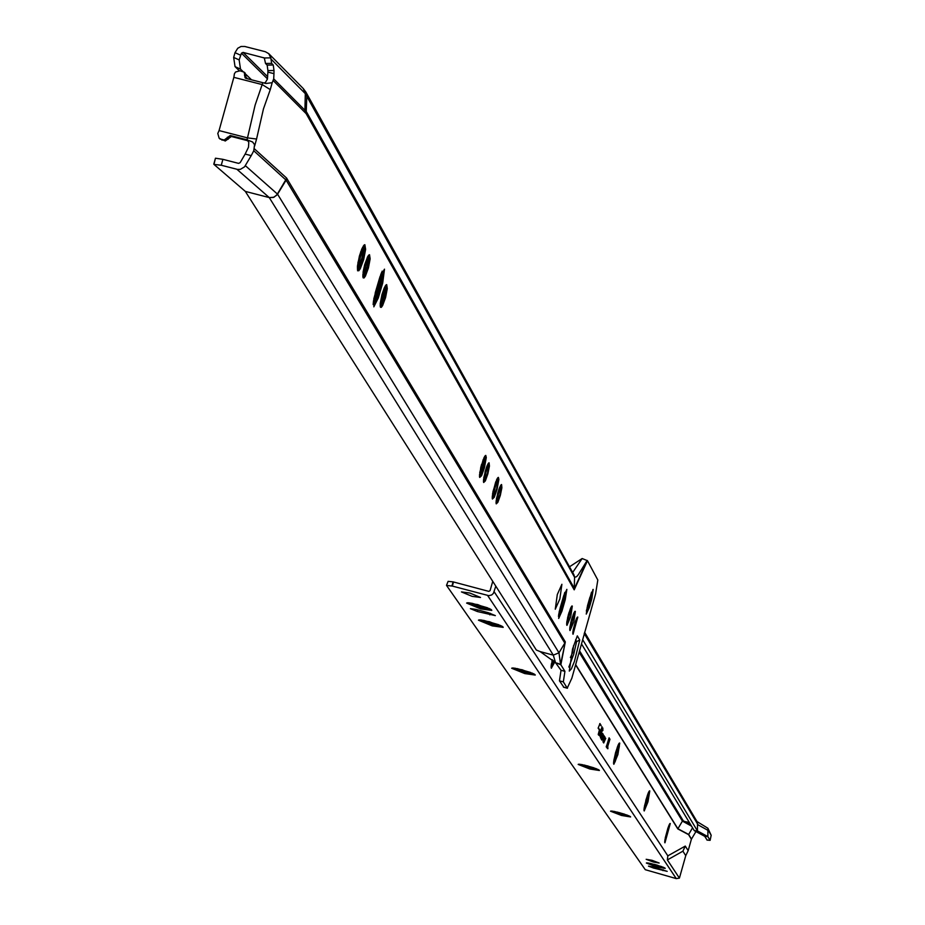<?xml version="1.0" encoding="UTF-8"?>
<svg xmlns="http://www.w3.org/2000/svg" width="925" height="925" viewBox="0 0 925 925"><rect width="100%" height="100%" fill="white"/><g stroke="black" fill="none" stroke-linecap="round" stroke-linejoin="round"><path stroke-width="1.39" d="M363.167 277.812L363.109 272.008L364.623 264.851L367.641 256.711L369.514 254.71L370.15 258.827L368.404 268.007L365.398 276.124L364.057 277.951L363.167 277.812M384.488 269.163L379.678 277.743L375.261 292.739L373.827 306.857L378.313 297.942L382.707 283.004L384.488 269.163M386.396 284.669L386.731 288.161L385.262 296.335L382.592 304.279L380.533 307.308M380.487 307.227L380.221 303.55L381.956 294.566L384.153 288.137L386.696 284.623L387.297 288.612L385.563 297.596L382.626 305.551L381.331 307.343L380.487 307.227M364.577 244.755L365.005 249.195L363.051 259.474L360.542 266.793L357.582 270.794M357.778 270.609L357.443 266.377L359.397 256.075L361.918 248.733L364.878 244.72L365.618 249.345L363.664 259.636L360.288 268.724L358.773 270.771L357.778 270.609M479.705 477.45L480.722 467.611L484.157 457.378L485.787 455.412L486.284 457.517L484.411 467.842L481.59 475.704L479.705 477.45L484.099 466.928L485.521 455.493M483.659 482.492L485.116 471.6L487.012 465.934L489.082 462.812L489.429 466.096L487.845 473.901L485.336 480.919L483.659 482.492M492.424 499.038L492.944 491.672L496.817 479.323L498.402 477.392L498.876 479.439L497.014 489.568L494.251 497.303L492.424 499.038L496.713 488.654L498.136 477.462M496.239 503.871L497.696 493.187L499.546 487.625L501.57 484.538L501.893 487.741L500.321 495.407L497.858 502.321L496.239 503.871M566.863 589.364L563.475 596.498L560.134 608.095L558.688 618.455L561.938 611.171L565.268 599.597L566.863 589.364M571.881 605.991L566.771 625.15M572.309 606.06L570.725 616.628L566.979 625.346L566.771 622.294L568.378 614.639L570.806 607.667L572.309 606.06M571.477 606.453L566.655 624.548M570.991 607.297L566.655 623.577M570.274 608.928L566.828 621.797M569.002 612.523L567.534 618.05M574.934 611.321L569.858 630.364M575.362 611.379L573.778 621.901L570.054 630.572L569.846 627.543L571.465 619.923L573.87 612.986L575.362 611.379M574.541 611.783L569.731 629.763M574.043 612.639L569.731 628.78M573.315 614.281L569.927 626.988M572.02 618.016L570.656 623.103M575.674 620.49L573.084 630.191M576.344 618.813L572.829 631.972M576.83 617.842L572.76 633.058M577.397 617.067L572.864 634.018M577.801 617.091L573.061 634.238L577.801 617.091M586.265 614.084L587.745 604.846L593.179 589.41L591.838 598.764L589.294 607.632L586.265 614.084M270.273 89.632L263.475 108.826L256.56 139.028L247.495 137.883L255.127 105.08L262.816 82.683L265.914 83.493L272.193 82.695L270.273 89.632L262.284 84.603L233.852 77.342L219.063 130.575L247.495 137.883L246.963 139.802L230.267 135.513L224.185 140.01L221.029 139.201L219.133 138.183L217.791 133.477L219.063 130.575M570.39 657.513L572.668 652.541L573.592 645.523M572.552 649.003L569.291 671.099L571.396 668.821L574.448 661.375L579.755 640.007L577.316 635.857L572.552 649.003M568.829 667.064L573.72 654.299L576.599 641.592L579.755 640.007M559.856 598.938L555.266 609.217L557.301 594.544L561.891 584.288L559.856 598.938M264.192 82.938L265.394 82.498L267.394 79.122L267.892 72.115L273.962 73.653L273.997 70.508L267.915 70.601L267.892 72.115M563.788 687.171L559.452 680.835L561.036 670.301L555.52 662.658L560.851 664.751L565.314 641.915L560.573 664.52L558.977 652.807L564.793 643.118L286.103 180.155L277.558 194.181L558.977 652.807L553.289 655.131L555.52 662.658L540.154 651.605L536.327 650.021L245.333 191.406L213.952 164.396L221.26 165.251L237.586 169.425L240.373 169.344L244.547 166.835L251.218 155.631L245.148 154.082L240.13 162.684L238.546 163.367L222.902 159.331L221.26 165.251M245.148 154.082L248.478 147.26L248.802 142.3L246.963 139.802L252.617 141.999L254.56 144.658L253.762 150.763L251.218 155.631M360.842 251.473L357.859 263.07M306.036 92.338L573.928 574.76L574.587 577.304L574.205 589.838L587.467 560.7L597.816 580.01L595.584 593.931L571.847 678.198L567.245 688.096L563.337 681.875L564.921 671.342L560.851 664.751M273.962 73.653L273.707 78.856L272.193 82.695M233.852 77.342L234.418 73.711L235.621 71.965L240.026 70.809L244.2 72.185L245.102 77.85L246.119 78.428L262.816 82.683M248.247 140.854L231.354 136.495L225.284 140.993L224.185 140.01M219.734 138.646L225.284 140.993M243.032 71.583L240.512 69.132L239.147 59.917L241.437 53.188L243.078 52.401L264.307 57.963L270.805 57.87L268.759 53.662L265.382 51.731L244.732 46.47L241.02 46.481L237.737 48.262L235.008 52.667L233.667 57.419L235.042 66.635L239.217 70.682M270.805 57.87L271.626 63.386L273.245 65.004L273.997 70.508M271.626 63.386L265.533 63.478L267.163 65.097L273.245 65.004M265.533 63.478L264.307 57.963M267.915 70.601L267.163 65.097M245.333 191.406L269.267 197.58L553.289 655.131L540.154 651.605M587.467 560.7L582.16 558.527L569.499 566.782M564.921 671.342L561.036 670.301M563.337 681.875L559.452 680.835M555.185 662.346L555.925 663.306M572.656 572.482L582.16 558.527M576.599 641.592L575.57 639.846M247.611 78.81L245.53 76.787M240.512 69.132L235.042 66.635M251.508 79.793L245.911 74.37M214.068 164.002L215.456 158.21L222.902 159.331M244.651 72.797L245.877 75.515L245.738 78.29M587.421 606.037L589.965 597.111M586.346 611.009L591.549 592.15M586.219 613.969L591.387 598.648L592.913 589.526M564.84 592.37L564.504 599.4L564.238 600.637L563.418 600.556L565.198 592.462M558.654 614.558L564.666 592.809M559.116 612.119L563.788 595.423M558.434 616.2L562.955 600.429M558.434 616.281L561.174 610.962L564.238 600.637M501.292 484.619L500.02 494.517L496.216 503.836M500.783 485.174L496.054 503.096M500.344 485.903L496.031 502.252M499.789 487.07L496.124 500.968M499.026 488.967L496.401 498.933M495.754 481.786L492.505 494.1M496.656 479.659L492.239 496.39M497.28 478.456L492.192 497.754M497.731 477.809L492.262 498.529M488.805 462.882L487.544 472.941L483.636 482.468M488.296 463.413L483.463 481.763M487.868 464.107L483.428 480.942M487.325 465.206L483.498 479.717M486.596 466.975L483.74 477.82M481.578 464.385L480.688 467.772M483.185 459.575L479.717 472.756M484.053 457.574L479.485 474.918M484.677 456.43L479.462 476.225M485.116 455.817L483.463 466.697L479.543 476.976M361.663 249.334L357.547 265.348M362.565 247.368L357.385 267.498M363.259 246.131L357.397 268.921M363.803 245.379L361.953 257.948L357.512 269.846M364.184 244.986L362.612 258.121L357.663 270.377M385.956 284.993L384.268 296.197L380.325 306.822M385.563 285.478L380.21 306.21M385.089 286.23L380.152 305.308M384.499 287.351L380.187 304.047M373.157 303.967L379.747 284.16L381.956 273.453L382.557 273.615L381.366 284.345L380.348 284.31L382.557 273.615M381.956 273.453L382.152 271.141M373.214 302.926L379.238 284.148L381.609 272.308M373.376 301.388L380.973 273.858M373.769 298.96L380.048 276.529M381.366 284.345L377.331 297.688L373.145 304.603M373.411 304.672L376.88 296.104L380.348 284.31L379.747 284.16M369.272 254.872L369.572 258.353L368.104 266.701L365.375 274.794L363.236 277.916M368.786 255.057L367.098 266.562L363.016 277.454M368.393 255.508L362.889 276.864M367.919 256.225L362.82 276.008M367.352 257.277L362.831 274.817M664.74 842.34L669.769 823.759M670.278 823.539L664.948 842.802L670.278 823.539M644.008 810.462L649.223 791.141M649.778 790.921L648.379 792.702L645.893 800.056L644.239 810.959L647.997 801.744L649.778 790.921M649.535 790.852L644.124 810.867M613.61 763.715L615.056 761.899L617.599 754.465L619.345 746.394L619.103 743.33M619.738 743.099L618.201 744.949L615.553 752.696L613.737 761.09L613.876 764.258L617.9 754.569L619.738 743.099M619.472 743.029L617.773 753.991L613.749 764.166M552.167 659.594L551.323 668.197L554.792 661.988M654.102 864.285L657.964 865.384M650.425 863.407L661.548 866.575M648.541 863.06L663.341 867.268M650.136 863.349L661.826 866.679M647.419 862.921L656.704 866.263L664.37 867.743M648.298 863.025L663.56 867.361M646.795 862.898L656.634 866.656L664.913 868.055M647.165 862.909L656.738 866.309L664.589 867.858M654.958 864.517L646.367 863.037L656.6 866.933L665.191 868.413L654.958 864.517M646.482 862.956L656.669 866.702L665.144 868.263M617.044 812.046L624.629 814.208M614.362 811.445L627.231 815.122M612.651 811.156L628.838 815.769M614.061 811.398L627.508 815.226M611.587 811.052L621.612 814.728L629.798 816.243M612.396 811.121L629.069 815.885M610.986 811.04L621.542 815.156L630.307 816.555M611.309 811.04L621.646 814.786L630.029 816.37M619.623 812.705L610.523 811.202L621.507 815.457L630.607 816.948L619.623 812.705M610.627 811.109L621.577 815.202L630.572 816.798M584.126 765.021L594.023 767.854M581.86 764.559L596.197 768.652M580.264 764.316L590.011 767.773L597.677 769.288M581.559 764.501L596.475 768.768M579.247 764.223L589.942 768.224L598.591 769.75M579.998 764.281L590.046 767.831L597.92 769.403M578.668 764.223L589.861 768.675L599.076 770.062M578.957 764.212L589.977 768.282L598.845 769.901M587.733 765.923L578.171 764.42L589.826 768.999L599.388 770.502L587.733 765.923M578.275 764.316L589.907 768.733L599.365 770.34M516.948 668.532L530.649 672.475M515.179 668.22L525.03 671.677L532.314 673.146M513.768 668.047L524.949 672.186L533.609 673.747M514.855 668.174L525.076 671.747L532.615 673.284M512.82 667.989L524.868 672.695L534.442 674.209M513.456 668.012L524.995 672.255L533.887 673.897M512.277 668.012L524.799 673.203L534.881 674.51M512.473 668L524.914 672.764L534.731 674.394M522.163 669.758L511.687 668.255L524.752 673.562L535.24 675.065L522.163 669.758M511.791 668.151L524.845 673.273L535.228 674.892M483.498 620.328L498.853 624.768M481.89 620.074L492.516 623.878L500.356 625.404M480.538 619.923L492.435 624.421L501.57 625.994M481.555 620.028L492.574 623.959L500.656 625.543M479.613 619.877L492.354 624.953L502.379 626.445M480.202 619.9L492.493 624.491L501.87 626.144M479.104 619.912L492.273 625.497L502.795 626.757M479.243 619.9L492.412 625.034L502.68 626.664M489.383 621.681L478.456 620.189L492.239 625.878L503.177 627.37L489.383 621.681M478.549 620.074L492.331 625.566L503.177 627.185M471.6 603.181L487.533 607.783M470.05 602.938L480.942 606.869L488.978 608.407M468.721 602.799L480.873 607.424L490.169 608.997M469.703 602.892L481 606.95L489.279 608.546M467.807 602.765L480.792 607.968L490.967 609.448M468.374 602.776L480.919 607.505L490.47 609.159M467.287 602.799L480.711 608.511L491.383 609.748M467.414 602.776L480.838 608.049L491.279 609.679M477.716 604.568L466.628 603.088L480.676 608.904L491.765 610.396L477.716 604.568M466.732 602.973L480.757 608.592L491.765 610.199M653.247 862.007L646.159 859.302L652.09 860.319L659.178 863.025L653.247 862.007M472.108 596.347L461.448 591.919L469.842 593.029L480.514 597.469L472.108 596.347M448.105 581.363L446.498 585.386L448.105 581.363L453.111 581.871L488.816 591.376L490.053 590.682L492.748 581.339M477.392 611.541L470.409 608.65L475.924 609.39L488.365 612.72L495.337 615.611L477.392 611.541L477.867 609.91M653.57 868.066L648.471 866.124L652.749 866.864L667.191 871.35L653.57 868.066L653.836 867.164M667.376 859.938L667.827 855.845L685.286 846.074L682.904 851.173L667.376 859.938L679.413 878.114L676.268 878.611L645.28 869.697L446.498 585.386M446.914 585.479L452.348 586.08L488.805 595.665L491.661 594.972L493.407 593.376L495.8 586.149M607.771 746.013L609.98 739.191L607.771 746.209L607.898 748.73L607.297 748.498L607.771 746.013M599.793 733.641L602.036 726.726L599.735 736.08L599.793 733.641M602.175 730.126L602.857 728.021L602.88 730.553L602.233 730.195L600.406 737.826L602.163 730.183M598.174 728.137L599.978 723.523L600.984 725.79L599.839 724.021L598.325 727.663L598.949 729.351L598.105 728.114M685.286 846.074L688.165 850.676L691.391 839.229L695.947 831.552M692.559 827.817L688.57 834.628L691.391 839.229M688.57 834.628L677.805 828.916L682.419 821.111L689.287 822.418M599.562 729.339L598.232 734.473L598.81 734.647L600.279 730.368L598.706 735.202L598.232 734.473M599.631 729.351L598.81 734.647M602.684 733.537L601.134 738.959L601.897 740.15L603.921 735.479L602.002 739.595L601.273 738.462L602.51 733.999L602.152 736.635L603.204 734.346L602.603 733.513M604.499 736.381L602.961 741.792L603.724 742.972L605.736 738.312L603.828 742.428L603.1 741.295L604.337 736.855L603.979 739.514L605.019 737.19L604.418 736.358M606.199 746.787L606.661 747.469L608.962 741.492L609.101 737.815L606.314 746.822M582.831 639.938L697.45 830.928L694.259 830.638L581.628 644.124M697.011 821.573L707.903 828.245L707.868 836.616L697.45 830.928L697.508 822.406L584.588 632.249M679.413 878.114L685.749 855.671L688.165 850.676M707.082 840.027L704.734 836.327L707.868 836.616L710.122 840.351L711.175 835.275L707.903 828.245M575.72 664.717L677.886 828.731L688.651 834.454L691.472 839.056M584.23 633.486L698.063 824.846L708.446 830.627L711.175 835.275M691.518 826.106L682.419 821.111L579.258 652.391M704.734 836.327L694.259 830.638M682.904 851.173L685.749 855.671M599.701 723.766L601.134 725.316M598.128 728.044L599.111 728.865M602.395 733.779L603.204 734.346M601.111 738.902L602.002 739.595M604.222 736.635L605.019 737.19M602.938 741.734L603.828 742.428M607.274 748.452L607.898 748.73M606.326 746.382L609.529 738.497M608.928 738.347L608.974 741.237L606.788 746.972L606.395 746.394M551.369 668.255L554.549 661.768M551.161 667.688L554.491 661.722M551.15 667.642L554.133 661.387M551.115 667.26L554.075 661.34M551.103 666.832L553.705 661.005M551.103 666.509L553.647 660.947M551.15 665.734L553.289 660.612M551.173 665.422L553.231 660.566M551.312 664.231L552.861 660.23M613.587 763.576L619.022 743.434M613.576 763.264L618.848 743.712M613.576 762.732L618.582 744.163M613.599 762.454L618.455 744.417M613.68 761.553L618.073 745.238M613.714 761.263L617.958 745.504M613.934 759.818L617.426 746.857M643.985 810.277L649.119 791.291M643.985 809.988L648.968 791.534M643.997 809.41L648.691 792.043M644.02 809.144L648.575 792.286M644.135 808.161L648.171 793.188M644.17 807.883L648.067 793.442M644.436 806.276L647.488 794.968M664.832 842.71L670.035 823.481M664.728 842.12L669.642 823.932M664.717 841.854L669.503 824.163M664.751 841.241L669.226 824.707M664.774 840.987L669.11 824.938M664.902 839.946L668.694 825.909M664.948 839.669L668.602 826.152M665.26 837.911L667.977 827.84M256.56 139.028L254.641 145.977M245.368 165.679L277.558 194.181L273.95 197.245L269.267 197.58L273.291 197.464L276.679 195.21L285.802 179.785L286.553 178.016L254.34 148.763M286.553 178.016L565.314 641.915M574.205 589.838L306.14 113.625L306.822 95.726L304.637 90.534M273.257 80.625L306.14 113.625M248.039 140.785L246.963 139.802M231.354 136.495L230.267 135.513M222.127 140.184L221.029 139.201M240.5 55.165L235.008 52.667M304.868 111.913L305.319 93.656L270.886 58.934M587.202 560.446L574.402 588.543L306.429 111.775L273.707 78.856M286.877 178.421L286.103 180.155L253.762 150.763M587.167 560.423L578.379 574.598L576.633 576.668L574.587 577.304L305.319 93.656L303.284 88.569L268.759 53.662M567.245 688.096L563.383 687.055M267.475 78.868L241.437 53.188M267.695 76.729L243.078 52.401M264.723 58.657L263.729 57.662M269.267 197.58L236.904 169.287M239.147 59.917L233.667 57.419M228.163 139.293L227.076 138.311M228.475 138.195L227.377 137.212M245.576 76.613L244.501 75.573M245.877 75.515L244.801 74.474M591.838 598.764L589.607 598.394M589.294 607.632L587.097 607.263M561.614 609.772L560.33 609.563M564.504 599.4L565.268 599.597M561.174 610.962L561.938 611.171M377.909 296.139L376.278 295.954M381.724 282.749L382.707 283.004M377.331 297.688L378.313 297.942M487.637 595.492L676.268 878.611M494.181 591.78L667.827 855.845M575.651 664.959L677.805 828.916M579.651 650.98L683.251 820.776L690.813 824.927M451.92 585.988L453.111 581.871M452.348 586.08L453.539 581.964M489.811 614.859L490.273 613.275M662.913 870.61L663.167 869.72M706.931 840.004L710.053 840.293M567.43 688.246L563.568 687.206M555.648 662.947L554.746 661.942M557.301 663.179L560.307 664.358M303.284 88.569L305.897 92.095M215.456 158.21L213.802 164.118M265.914 83.493L264.978 83.25M220.231 139.166L219.133 138.183M245.275 73.237L244.2 72.185M707.001 840.073L710.122 840.351"/></g></svg>
